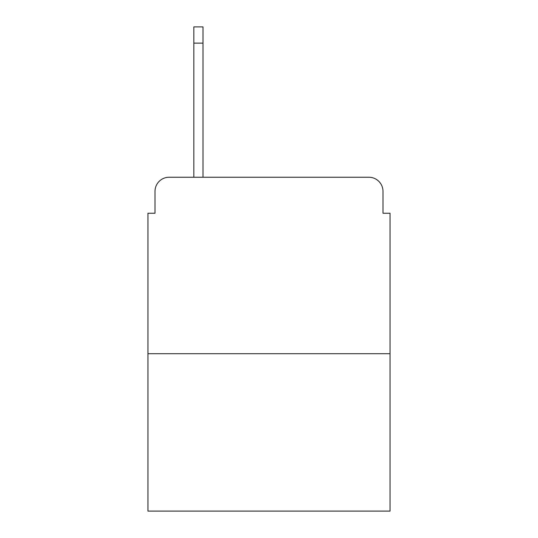 <?xml version="1.0" encoding="UTF-8"?>
<svg xmlns="http://www.w3.org/2000/svg" width="538" height="538" viewBox="0 0 538 538"><rect width="100%" height="100%" fill="white"/><g stroke="black" fill="none" stroke-linecap="round" stroke-linejoin="round"><path stroke-width="0.81" d="M155.011 191.36L155.011 213.236L155.011 191.36A14.116 14.116 0 0 1 169.127 177.244L193.828 177.244L193.828 26.9L203.008 26.9L203.008 177.244L213.942 177.244M390.05 353.701L147.95 353.701L147.95 511.1L390.05 511.1L390.05 213.236L382.989 213.236L382.989 191.36A14.116 14.116 0 0 0 368.873 177.244L169.127 177.244M147.95 353.701L147.95 213.236L155.011 213.236M324.058 177.244L368.873 177.244M382.989 213.236L382.989 191.36M193.828 43.134L203.008 43.134"/></g></svg>
